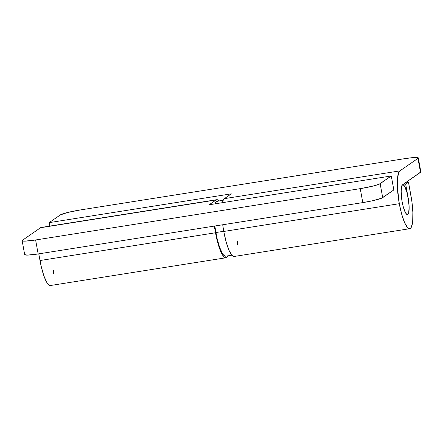 <?xml version="1.0" encoding="UTF-8"?>
<svg xmlns="http://www.w3.org/2000/svg" width="443" height="443" viewBox="0 0 443 443"><rect width="100%" height="100%" fill="white"/><g stroke="black" fill="none" stroke-linecap="round" stroke-linejoin="round"><path stroke-width="0.66" d="M409.709 228.704A29.399 6.412 -99 0 0 410.938 195.634L408.446 181.946L406.093 182.317L408.446 181.946L405.622 183.906L403.268 184.277L405.622 183.906L408.108 197.595A15.128 3.3 -99 0 1 407.477 214.606A15.128 3.3 -99 0 1 402.122 201.742L403.379 207.252L405.688 213.127L407.172 214.595L407.809 214.473L408.751 212.551L409.138 208.67L408.911 203.415L405.622 183.906L408.446 181.946L411.846 201.327L412.859 212.302L412.699 221.35L411.381 227.098L410.345 228.438L409.11 228.677L407.721 227.791L404.697 222.862L401.74 214.401L399.298 203.697A29.399 6.412 -99 0 1 399.885 170.893L224.357 198.652A29.399 6.412 81 0 0 222.469 202.667L223.322 199.992L224.357 198.652L231.307 193.84L49.173 222.641L60.303 214.933L67.535 212.507L80.205 209.971L404.852 158.633L80.205 209.971A17.127 1.744 169.7 0 0 60.303 214.933L49.173 222.641L231.307 193.84L224.357 198.652L399.885 170.893L417.965 158.367L399.885 170.893L398.855 172.233L397.537 177.981L397.371 187.035L399.298 203.697L223.765 231.456L399.298 203.697A29.399 6.412 -99 0 0 409.709 228.704L234.181 256.464A29.399 6.412 81 0 1 223.765 231.456L226.212 242.16L229.169 250.622L232.193 255.55L234.209 256.458M222.724 224.756A29.399 6.412 81 0 0 223.765 231.456L222.724 224.756M418.308 157.918L420.85 171.884A17.127 1.744 -10.3 0 1 420.507 172.338L417.965 158.367A17.127 1.744 169.7 0 0 418.308 157.918A17.127 1.744 169.7 0 0 404.852 158.633L413.452 157.575L418.009 157.669L420.507 172.338L402.427 184.864L420.85 171.928M402.427 184.864L401.485 186.78L401.098 190.667L402.122 201.742A15.128 3.3 -99 0 1 402.427 184.864M49.804 226.096L49.173 222.641L49.804 226.096M237.398 244.924L237.382 241.507M403.252 206.781A15.128 3.3 -99 0 1 402.753 184.725A15.128 3.3 -99 0 1 406.984 192.55A15.128 3.3 -99 0 1 407.477 214.606A15.128 3.3 -99 0 1 403.252 206.781L402.028 201.211L401.114 192.688L401.552 186.52L402.532 184.797L403.185 184.781L404.686 186.448L406.984 192.55L408.208 198.126L409.122 206.648L408.684 212.817L407.698 214.539L406.32 213.997L405.544 212.889L403.252 206.781M225.703 256.187L223.798 255.329L222.386 253.474L219.506 247.017L216.898 237.78L214.816 226.008A27.798 6.064 81 0 0 215.83 232.542L223.737 231.29L215.83 232.542A27.798 6.064 81 0 0 225.675 256.187L231.866 255.212M223.183 200.291L216.992 201.272A27.798 6.064 81 0 0 214.988 203.852L216.389 201.521L217.557 201.299M41.243 227.447L216.106 199.959A29.399 6.412 -99 0 1 216.743 199.693A29.399 6.412 -99 0 1 219.052 200.945L217.341 199.727L216.106 199.959L209.157 204.771L391.285 175.971L379.18 184.188L372.923 186.104L360.259 188.64L362.795 202.606L372.541 200.762L381.716 198.154L393.827 189.936L391.285 175.971L380.155 183.679L382.697 197.644L393.827 189.936L391.285 175.971L209.157 204.771L216.106 199.959L40.573 227.719L22.493 240.239L40.573 227.719A29.399 6.412 81 0 1 41.21 227.453L216.743 199.693M24.686 254.62L27.472 255.107L38.148 253.95L362.795 202.606L38.148 253.95L35.612 239.979L360.259 188.64L35.612 239.979L24.93 241.136L22.455 240.942L22.15 240.649L22.493 240.239A17.127 1.744 169.7 0 0 22.15 240.693L24.692 254.659A17.127 1.744 -10.3 0 0 38.148 253.95L35.612 239.979A17.127 1.744 169.7 0 1 22.15 240.693M225.924 257.771L50.397 285.525A29.399 6.412 81 0 1 39.986 260.523L215.514 232.763L217.956 243.467L220.913 251.929L222.447 254.897L223.936 256.857L225.326 257.737L226.561 257.505L227.735 255.866A29.399 6.412 -99 0 1 225.924 257.771A29.399 6.412 -99 0 1 215.514 232.763L39.986 260.523L38.774 253.85L41.116 266.06L43.868 275.828L46.919 282.656L48.409 284.616L50.424 285.525M53.614 273.984L53.597 270.573M215.514 232.763L214.301 226.091L215.514 232.763M360.259 188.64L362.795 202.606A17.127 1.744 -10.3 0 0 382.697 197.644L380.155 183.679A17.127 1.744 169.7 0 1 360.259 188.64"/></g></svg>
